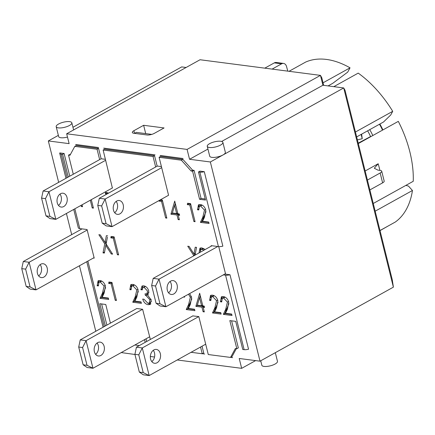 <?xml version="1.0" encoding="UTF-8"?>
<svg xmlns="http://www.w3.org/2000/svg" width="435" height="435" viewBox="0 0 435 435"><rect width="100%" height="100%" fill="white"/><g stroke="black" fill="none" stroke-linecap="round" stroke-linejoin="round"><path stroke-width="0.65" d="M202.324 353.693L204.695 353.998L202.346 353.677M230.637 357.369L232.643 357.63L230.664 357.353M103.671 148.204L155.045 154.876L103.786 148.139M160.156 155.54L183.059 158.514L160.276 155.474M75.657 144.567L98.56 147.541L75.777 144.502M134.622 133.36A5.372 1.745 166 0 1 134.872 133.213L136.373 132.381L151.788 134.388M105.39 325.935L99.849 303.717L105.759 304.484L110.414 323.145M134.872 345.004L139.331 345.586M146.704 341.491L146.035 338.805M145.208 342.323L144.54 339.637M83.128 364.78L78.702 347.032L82.585 347.532L87.011 365.286L83.128 364.78L87.13 367.504L92.965 368.266L149.689 336.782M78.702 347.032L80.241 339.893L136.775 308.513L142.615 309.274L86.081 340.654L82.585 347.532M87.011 365.286L92.965 368.266L86.081 340.654L80.241 339.893M100.866 355.46A6.982 5.089 -82.6 0 1 98.364 355.977A6.982 5.089 -82.6 0 1 94.221 348.397A6.982 5.089 -82.6 0 1 100.164 342.127A6.982 5.089 -82.6 0 1 104.378 347.995A6.982 5.089 -82.6 0 1 100.866 355.46M142.615 309.274L150.358 339.463M191.063 352.301L202.221 353.747L203.716 352.915L202.041 346.206M202.221 353.747L200.546 347.038M192.787 315.913L198.811 316.566L208.278 354.536L230.534 357.423L232.034 356.591L236.352 348.636M198.811 316.566L142.278 347.946L136.438 347.19L192.971 315.81M151.804 361.615A6.982 5.089 97.4 0 0 153.272 350.316M143.207 372.583L149.161 375.563L142.278 347.946L138.781 354.829L143.207 372.583L139.325 372.077L143.322 374.801L149.161 375.563L205.695 344.183M230.534 357.423L235.373 348.511L236.83 348.701L229.827 320.595L235.737 321.362L242.746 349.468L244.133 349.648A5.372 1.745 -14 0 0 248.548 349.196L229.984 274.741A5.372 1.745 166 0 1 225.569 275.192L223.285 274.898M231.589 320.823L238.331 347.869L236.83 348.701M229.984 274.741L224.786 274.066M156.078 303.26L151.652 285.507L155.534 286.012L159.96 303.766L156.078 303.26L160.075 305.984L165.914 306.74L225.482 273.68L218.74 246.623M217.794 246.509L159.031 279.129L153.191 278.373L211.959 245.753M159.96 303.766L165.914 306.74L159.031 279.129L155.534 286.012M177.083 284.827A6.982 5.089 -82.6 0 1 171.314 294.457A6.982 5.089 -82.6 0 1 167.165 286.877A6.982 5.089 -82.6 0 1 173.114 280.602A6.982 5.089 -82.6 0 1 177.083 284.827M211.263 246.139L211.138 245.644L218.435 246.596A5.372 1.745 -14 0 0 222.856 246.139L204.292 171.684A5.372 1.745 166 0 1 199.872 172.14L198.485 171.961L205.494 200.062L199.583 199.295L192.575 171.189L191.117 171.004L181.357 160.194L159.101 157.301L168.568 195.271L112.034 226.651L105.145 199.034L101.654 205.918L106.08 223.672L112.034 226.651L106.194 225.89L102.198 223.166L97.772 205.418L101.654 205.918M204.292 171.684L199.986 171.129L198.485 171.961M205.228 199.002L201.079 198.463L199.583 199.295M168.562 292.798A6.982 5.089 97.4 0 0 171.243 284.066A6.982 5.089 97.4 0 0 170.025 281.499M151.652 285.507L153.191 278.373M357.391 139.847L362.235 138.738L361.61 134.159M361.159 134.41L362.235 138.738M95.613 354.324A6.982 5.089 97.4 0 0 97.081 343.025M153.859 349.936A6.982 5.089 -82.6 0 1 156.355 349.419A6.982 5.089 -82.6 0 1 160.504 357.004A6.982 5.089 -82.6 0 1 154.561 363.274A6.982 5.089 -82.6 0 1 150.347 357.401A6.982 5.089 -82.6 0 1 153.859 349.936M139.325 372.077L134.899 354.329L138.781 354.829M134.899 354.329L136.438 347.19M116.732 201.024A6.982 5.089 -82.6 0 1 119.228 200.508A6.982 5.089 -82.6 0 1 123.377 208.093A6.982 5.089 -82.6 0 1 117.434 214.363A6.982 5.089 -82.6 0 1 113.22 208.49A6.982 5.089 -82.6 0 1 116.732 201.024M114.677 212.704A6.982 5.089 97.4 0 0 116.145 201.405M106.08 223.672L102.198 223.166M97.772 205.418L99.31 198.278L157.339 166.067L161.418 166.594M161.684 167.654L105.145 199.034L99.31 198.278M369.739 129.646A36.535 22.038 61 0 1 372.784 135.535M379.478 124.241A36.535 22.038 61 0 1 382.523 130.13M358.217 143.164L370.555 136.552A32.5 19.608 -119 0 0 367.613 130.832M370.555 136.552L370.876 136.595M382.876 129.934A34.381 20.739 -119 0 0 379.842 124.04M73.727 209.425L78.311 227.809A5.372 1.745 -14 0 0 79.779 228.592L87.076 229.539L87.196 230.028L29.129 262.261L25.632 269.145L30.058 286.899L26.176 286.393L30.173 289.117L36.013 289.873L94.08 257.645L94.205 258.134L93.384 258.031M87.196 230.028L94.08 257.645M30.058 286.899L36.013 289.873L29.129 262.261L23.289 261.506L82.057 228.886M47.181 267.96A6.982 5.089 -82.6 0 1 41.412 277.59A6.982 5.089 -82.6 0 1 37.263 270.01A6.982 5.089 -82.6 0 1 43.212 263.735A6.982 5.089 -82.6 0 1 47.181 267.96M26.176 286.393L21.75 268.64L25.632 269.145M21.75 268.64L23.289 261.506M38.661 275.931A6.982 5.089 97.4 0 0 41.341 267.199A6.982 5.089 97.4 0 0 40.123 264.632M41.575 198.121L45.457 198.621L49.884 216.374L55.838 219.354L49.998 218.593L46.001 215.869L41.575 198.121L43.114 190.981L101.148 158.77L98.566 148.417L76.31 145.524L74.809 146.356L69.97 155.273L68.512 155.083L73.287 174.234M58.486 205.412A6.982 5.089 97.4 0 0 59.954 194.113M105.672 160.259L48.954 191.743L55.838 219.354L112.556 187.871M63.733 206.549A6.982 5.089 -82.6 0 1 61.237 207.065A6.982 5.089 -82.6 0 1 57.088 199.486A6.982 5.089 -82.6 0 1 63.037 193.216A6.982 5.089 -82.6 0 1 67.251 199.083A6.982 5.089 -82.6 0 1 63.733 206.549M43.114 190.981L48.954 191.743L45.457 198.621M49.884 216.374L46.001 215.869M105.444 159.33L101.148 158.77M99.648 159.601L97.07 149.249L98.566 148.417M155.659 167.002L153.044 156.513L103.128 150.031L112.371 187.974M365.155 170.982L378.173 163.756L374.29 168.236L377.939 170.139L380.255 170.438A5.372 1.745 166 0 1 381.718 171.221A5.372 1.745 166 0 1 380.157 172.994L382.615 182.852A5.372 1.745 -14 0 0 384.181 181.08L381.718 171.221M367.417 180.063L345.042 90.322L343.715 87.946L393.387 287.149L392.25 279.667L367.417 180.063L380.157 172.994M283.533 63.423L276.236 62.477A5.372 3.915 97.4 0 0 274.316 62.874L281.614 63.82A5.372 3.915 -82.6 0 1 283.533 63.423A5.372 3.915 -82.6 0 1 286.589 66.669L287.785 71.139M264.801 68.154L274.316 62.874M272.098 69.1L281.614 63.82M369.875 189.926L382.615 182.852M373.257 203.482L413.25 181.286A91.823 55.386 -119 0 0 398.313 121.365L358.32 143.566M323.678 85.342L321.786 77.762L320.459 75.38L322.917 85.244L343.715 87.946L223.008 154.947A8.058 2.615 166 0 1 214.776 157.361A8.058 2.615 166 0 1 209.713 156.187L207.256 146.323A8.058 2.615 166 0 1 214.439 141.837A8.058 2.615 166 0 1 222.894 142.424A8.058 2.615 166 0 1 220.545 145.083A8.058 2.615 166 0 1 209.452 147.492A8.058 2.615 166 0 1 207.256 146.323M328.077 85.912L332.721 83.335L347.712 72.118L350.034 67.833A91.867 55.414 -119 0 0 305.647 62.069L289.019 71.302M323.047 82.813L350.034 67.833M355.438 132.017L392.713 111.327L390.739 114.965L383.512 122.001L356.656 136.911M405.85 185.392L408.47 186.082L412.451 190.492L375.177 211.182M380 230.523L395.344 222.008A91.867 55.414 -119 0 0 412.451 190.492M380.021 230.61L389.271 225.379M392.713 111.327A91.867 55.414 -119 0 0 358.217 73.113L333.814 86.657M72.939 127.276L181.705 66.908L186.109 67.479M58.654 182.357L48.328 140.94L69.127 143.637L66.669 133.779L200.046 59.747L320.459 75.38L187.083 149.412L189.546 159.275L207.935 149.064M189.546 159.275L210.344 161.972L223.008 154.947A8.058 2.615 166 0 0 225.352 152.288L222.894 142.424M210.344 161.972L260.01 361.18L393.387 287.149M221.649 141.451L322.917 85.244M66.669 133.779L187.083 149.412M154.327 133.355A5.372 1.745 166 0 1 146.932 134.964L133.795 133.257A5.372 1.745 166 0 1 132.332 132.474A5.372 1.745 166 0 1 133.893 130.701L143.637 125.296L164.071 127.95L154.327 133.355M48.328 140.94L58.35 135.377M67.49 137.058A8.058 2.615 166 0 1 58.649 136.568L56.191 126.71A8.058 2.615 166 0 1 58.535 124.046A8.058 2.615 166 0 1 66.762 121.631A8.058 2.615 166 0 1 71.829 122.811A8.058 2.615 166 0 1 67.251 126.487A8.058 2.615 166 0 1 58.388 127.879A8.058 2.615 166 0 1 56.191 126.71M260.728 360.784L261.837 365.253A8.058 2.615 -14 0 0 266.905 366.428A8.058 2.615 -14 0 0 275.132 364.013A8.058 2.615 -14 0 0 277.476 361.354L275.317 352.687M260.01 361.18L239.212 358.478L241.67 368.342L177.235 359.973M145.703 133.594L143.637 125.296M95.787 331.269L79.453 265.763M71.693 234.639L66.419 213.482M134.937 354.481L121.224 352.578M154.534 357.026L150.341 356.482M201.079 198.463L194.075 170.357L192.613 170.172L182.858 159.362L160.597 156.469L159.101 157.301M106.89 325.103L101.616 303.945M69.763 176.191L64.097 153.484L59.791 152.924A5.372 1.745 166 0 0 59.747 153.354L65.968 178.301M70.492 154.311L68.512 155.083M157.155 166.17L154.539 155.681L104.623 149.2L103.128 150.031M241.67 368.342L255.601 360.61M231.746 314.44L224.846 313.543L228.93 303.63M221.643 298.986L222.242 296.545M225.276 297.225L223.818 297.361L222.318 298.192L221.681 301.95L220.474 301.798L221.388 296.817L223.296 296.556C225.993 297.062 227.809 298.932 228.739 302.173L227.423 309.258L225.477 313.265L231.648 314.07L232.007 315.5L223.345 314.374L225.738 309.252L227.44 302.108L223.536 298.019L222.318 298.192M224.846 313.543L223.345 314.374M226.678 309.622L225.178 310.454M221.524 301.216L220.474 301.798M82.068 204.793L82.547 206.707L81.35 206.554L81.057 205.358M82.367 205.989L81.35 206.554M91.312 199.665L93.416 208.12L92.225 207.963L90.295 200.225M93.237 207.403L92.225 207.963M108.522 193.167L106.869 192.95L105.368 193.782L105.585 192.379L108.696 193.069M106.869 192.95L106.928 192.553M107.021 193.999L105.368 193.782M160.363 199.823L162.337 200.078L166.839 218.131L165.648 217.978L161.516 201.405L159.085 201.09L159.177 200.481M162.445 200.497L160.58 200.258L159.085 201.09M160.58 200.258L160.645 199.861M162.527 200.839L161.516 201.405M166.659 217.413L165.648 217.978M178.676 214.89L178.491 214.15L172.412 213.362L172.51 213.03M174.772 205.238L175.3 203.428M174.587 205.342L172.396 213.014L176.637 213.569L174.587 205.342L175.631 204.76M177.681 212.987L176.637 213.569M179.601 215.325L178.219 215.146L179.367 219.757L178.143 219.599L176.991 214.982L170.917 214.194L174.718 201.095L177.866 213.726L179.247 213.906L179.601 215.325M179.394 214.493L178.219 215.146M179.187 219.022L178.143 219.599M178.491 214.15L176.991 214.982M172.412 213.362L170.917 214.194M197.539 209.795L198.447 204.82L200.361 204.553C203.058 205.059 204.874 206.935 205.798 210.176L204.488 217.255L202.536 221.263L208.713 222.067L209.072 223.498L200.41 222.377L202.797 217.255L204.499 210.105L200.595 206.016L199.382 206.19L198.741 209.953L197.539 209.795L198.588 209.213M202.335 205.222L200.878 205.358L199.382 206.19M208.805 222.437L201.905 221.545L205.989 211.627M203.738 217.62L202.242 218.452M201.905 221.545L200.41 222.377M198.703 206.984L199.306 204.548M190.688 204.048L188.823 203.808L188.888 203.411M195.081 221.681L193.89 221.529L189.758 204.956L187.327 204.64L187.545 203.237L190.579 203.634L195.081 221.681M194.902 220.964L193.89 221.529M190.769 204.396L189.758 204.956M188.823 203.808L187.327 204.64M203.846 248.554L202.389 248.684L200.894 249.516L200.067 252.349M203.999 250.168L202.106 249.342L200.894 249.516M199.007 252.942L199.959 248.146L201.873 247.885L205.13 249.543M200.214 250.315L200.818 247.874M194.994 255.171L195.119 254.518L194.586 253.692M196.31 248.63L196.544 247.363M193.493 256.003L193.618 255.35L187.741 246.221L189.122 246.4L193.966 254.035L195.228 247.194L196.555 247.368L195.038 255.144M195.119 254.518L193.618 255.35M195.407 253.235L193.966 254.035M114.1 236.857L118.603 254.905L117.406 254.752L113.274 238.179L110.843 237.863L111.061 236.461L114.1 236.857M114.204 237.271L112.344 237.031L110.843 237.863M112.344 237.031L112.404 236.635M114.291 237.613L113.274 238.179M118.423 254.187L117.406 254.752M104.558 252.055L106.254 243.002L105.721 242.175M107.445 237.113L106.107 243.953L112.611 254.127L111.251 253.953L105.814 245.432L104.367 253.061L103.024 252.882L104.753 243.834L98.875 234.704L100.257 234.884L105.101 242.518L106.368 235.678L107.69 235.852M112.176 253.442L111.251 253.953M106.727 244.921L105.814 245.432M104.52 252.05L103.024 252.882M106.254 243.002L104.753 243.834M106.542 241.719L105.101 242.518M111.947 282.429L116.444 300.476L115.253 300.324L111.121 283.75L108.69 283.435L108.908 282.032L111.947 282.429M112.051 282.842L110.185 282.603L108.69 283.435M110.185 282.603L110.251 282.206M112.132 283.185L111.121 283.75M116.265 299.758L115.253 300.324M108.424 298.41L101.524 297.513L105.607 287.6M98.326 282.957L98.924 280.515M101.953 281.195L100.496 281.331L99.001 282.157L98.359 285.92L97.157 285.768L98.071 280.787L99.979 280.526C102.676 281.032 104.492 282.902 105.422 286.143L104.106 293.228L102.154 297.235L108.331 298.04L108.69 299.47L100.028 298.345L102.415 293.223L104.123 286.078L100.213 281.989L99.001 282.157M101.524 297.513L100.028 298.345M103.361 293.592L101.861 294.424M98.207 285.186L97.157 285.768M142.229 289.884L140.918 289.71L141.957 286.067L143.691 285.822C146.198 286.312 147.889 288.057 148.765 291.048L147.884 294.816L147.492 294.984L151.206 299.933L150.216 304.435L148.248 304.707C145.627 304.31 143.784 302.434 142.718 299.079L144.045 299.264L147.878 303.228L149.281 303.043L149.923 299.764L145.915 295.474L145.41 295.425L145.018 293.859L146.959 293.804L147.547 291.048L144.056 287.285L142.919 287.443L142.229 289.884M142.169 289.019L140.918 289.71M145.524 286.453L142.919 287.443M146.959 293.804L148.971 292.456M147.927 294.745L146.91 294.593L145.41 295.425M146.91 294.593L146.736 293.902M149.281 303.043L151.451 301.417M150.863 303.88L147.731 303.206M148.215 294.582L147.492 294.984M142.321 288.155L142.816 285.806M141.141 302.281L134.241 301.384L138.325 291.472M131.044 286.828L131.642 284.387M134.671 285.066L133.213 285.197L131.718 286.029L131.082 289.792L129.875 289.634L130.788 284.659L132.697 284.398C135.394 284.903 137.21 286.774 138.14 290.014L136.824 297.1L134.872 301.107L141.049 301.906L141.408 303.342L132.746 302.216L135.133 297.094L136.84 289.949L132.931 285.86L131.718 286.029M134.241 301.384L132.746 302.216M136.079 297.464L134.578 298.296M130.924 289.052L129.875 289.634M204.2 306.055L204.553 307.474L203.172 307.295L204.319 311.911L203.096 311.748L201.943 307.137L195.87 306.349L199.67 293.244L202.819 305.876L204.2 306.055M203.629 307.039L203.444 306.305L197.365 305.517L195.87 306.349M197.365 305.517L197.463 305.18M199.725 297.388L200.247 295.577M201.59 305.718L199.54 297.491L197.349 305.169L201.59 305.718L202.634 305.136M200.584 296.915L199.54 297.491M203.444 306.305L201.943 307.137M204.135 311.172L203.096 311.748M204.347 306.642L203.172 307.295M194.641 309.628L187.746 308.73L191.83 298.812M189.633 293.576L191.639 297.361L190.323 304.44L188.371 308.453L194.548 309.252L194.907 310.688L186.245 309.562L188.632 304.44L190.34 297.295L188.518 294.196M187.746 308.73L186.245 309.562M189.578 304.804L188.078 305.636M184.435 296.463L184.581 297.138L183.478 296.996M209.605 300.384L210.518 295.408L212.427 295.147C215.124 295.648 216.94 297.524 217.87 300.764L216.554 307.844L214.602 311.851L220.779 312.656L221.138 314.092L212.476 312.966L214.863 307.844L216.565 300.694L212.661 296.605L211.448 296.779L210.806 300.541L209.605 300.384L210.654 299.802M214.401 295.816L212.943 295.947L211.448 296.779M220.871 313.026L213.971 312.134L218.055 302.216M215.803 308.208L214.308 309.04M213.971 312.134L212.476 312.966M210.774 297.578L211.372 295.137M97.07 149.249L74.809 146.356M68.262 177.023L62.602 154.316L61.215 154.137A5.372 1.745 166 0 1 59.747 153.354M153.044 156.513L154.539 155.681M62.602 154.316L64.097 153.484M192.575 171.189L194.075 170.357M181.357 160.194L182.858 159.362M191.117 171.004L192.613 170.172M225.569 275.192L244.133 349.648M199.872 172.14L218.435 246.596M379.918 170.395A91.823 55.386 -119 0 0 378.173 163.756M134.556 133.355L133.893 130.701M221.497 301.025L220.431 301.618M227.233 308.42L225.738 309.252M228.544 301.493L227.44 302.108M225.031 297.187L223.536 298.019M198.556 209.023L197.495 209.616M202.096 205.184L200.595 206.016M205.608 209.496L204.499 210.105M204.298 216.423L202.797 217.255M203.607 248.51L202.106 249.342M98.179 284.996L97.114 285.588M103.916 292.391L102.415 293.223M105.227 285.463L104.123 286.078M101.714 281.157L100.213 281.989M145.54 286.464L144.056 287.285M147.411 294.642L145.915 295.474M150.983 299.177L149.923 299.764M149.743 303.875L148.248 304.707M130.897 288.867L129.831 289.454M136.633 296.262L135.133 297.094M137.944 289.335L136.84 289.949M134.431 285.028L132.931 285.86M190.133 303.608L188.632 304.44M191.443 296.681L190.34 297.295M210.622 299.612L209.561 300.204M214.161 295.773L212.661 296.605M217.674 300.085L216.565 300.694M216.364 307.012L214.863 307.844M79.779 228.592L74.842 208.805M67.082 177.681L61.215 154.137M104.21 326.593L87.881 261.087M73.602 129.929L71.829 122.811M86.761 261.707L103.095 327.212"/></g></svg>
